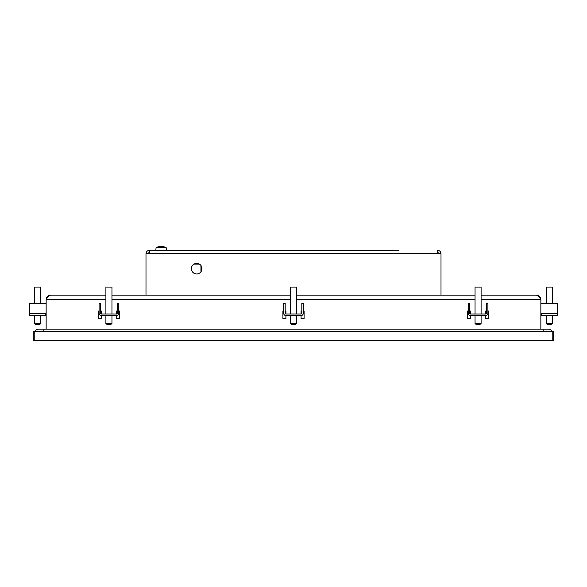 <?xml version="1.0" encoding="UTF-8"?>
<svg xmlns="http://www.w3.org/2000/svg" width="587" height="587" viewBox="0 0 587 587"><rect width="100%" height="100%" fill="white"/><g stroke="black" fill="none" stroke-linecap="round" stroke-linejoin="round"><path stroke-width="0.88" d="M34.794 340.504L34.794 331.428L33.283 331.428L33.283 340.504L553.717 340.504L553.717 331.428L552.206 331.428L552.206 340.504M34.794 331.428L552.206 331.428M199.404 264.106L193.945 264.106M156.061 247.648A10.94 10.94 0 0 1 158.431 246.745L158.431 246.745A10.926 10.926 0 0 1 159.825 246.496A10.867 7.682 90 0 1 160.64 246.496L160.64 246.753A10.617 9.355 180 0 1 161.601 246.753L161.601 246.496A10.867 7.682 -90 0 1 162.423 246.496A10.926 10.926 0 0 1 163.81 246.753L163.817 246.745A10.94 10.94 0 0 1 166.18 247.648L156.061 247.648L155.826 250.341L184.259 250.326M262.55 250.341L263.027 250.326M319.555 250.341L264.069 250.326M264.304 250.341L263.636 250.326L264.304 250.341M268.332 250.341L266.52 250.341M149.399 250.341A3.405 3.405 0 0 0 145.994 253.745L149.399 253.745L149.399 250.341L394.552 250.326M398.94 250.341L397.421 250.326M188.31 250.341L186.901 250.341L188.31 250.326M261.112 250.341L202.082 250.326M203.836 250.341L202.038 250.326M321.39 250.341L319.101 250.326M320.737 250.341L319.101 250.341M319.027 250.326L319.555 250.326M325.44 250.341L352.611 250.326M325.103 250.341L323.958 250.341L325.103 250.326M184.259 250.341L169.775 250.341M357.879 250.341L357.167 250.326M323.62 250.341L323.055 250.326M209.442 250.341L207.695 250.341M207.475 250.341L207.101 250.341M206.514 250.341L207.101 250.326M206.074 250.341L206.514 250.326M205.655 250.341L206.074 250.326M205.061 250.341L205.655 250.326M204.621 250.341L205.061 250.326M204.254 250.341L204.621 250.326M185.448 250.341L186.578 250.326L185.448 250.326M397.157 250.341L395.256 250.341M393.063 250.341L390.927 250.326M391.434 250.341L390.927 250.341M266.006 250.341L264.583 250.341M259.894 250.341L260.892 250.341M390.45 250.341L361.555 250.341M355.678 250.341L354.159 250.341M201.906 250.341L191.252 250.341M201.972 268.648A5.298 5.298 0 0 1 194.026 273.234A5.298 5.298 0 0 1 194.026 264.062A5.298 5.298 0 0 1 201.972 268.648M201.701 266.968L201.701 270.321M149.399 253.745L437.601 253.745L437.601 250.341A3.405 3.405 0 0 1 441.006 253.745L441.006 295.122M437.601 252.608A1.137 1.137 0 0 1 438.738 253.745M437.601 253.745L441.006 253.745M149.399 252.608A1.137 1.137 0 0 0 148.262 253.745M145.994 295.122L145.994 253.745M200.945 271.781L200.945 265.507M487.907 311.007L488.663 311.007L487.907 311.007L487.907 313.275A2.267 2.267 0 0 1 485.64 315.542L470.51 315.542A2.267 2.267 0 0 1 468.235 313.275L468.235 311.007L467.479 311.007L468.235 311.007M485.64 314.03L485.64 311.007L485.64 314.03A0.756 0.756 0 0 0 486.396 313.275A0.756 0.756 0 0 1 485.64 314.03L470.51 314.03A0.756 0.756 0 0 1 469.754 313.275A0.756 0.756 0 0 0 470.51 314.03L470.51 311.007L470.51 314.03M303.332 311.007L304.088 311.007L303.332 311.007L303.332 313.275A2.267 2.267 0 0 1 301.065 315.542L285.935 315.542A2.267 2.267 0 0 1 283.668 313.275L283.668 311.007L282.912 311.007L283.668 311.007M301.065 314.03L301.065 311.007L301.065 314.03A0.756 0.756 0 0 0 301.821 313.275A0.756 0.756 0 0 1 301.065 314.03L285.935 314.03A0.756 0.756 0 0 1 285.179 313.275A0.756 0.756 0 0 0 285.935 314.03L285.935 311.007L285.935 314.03M118.765 311.007L119.521 311.007L118.765 311.007L118.765 313.275A2.267 2.267 0 0 1 116.49 315.542L101.36 315.542A2.267 2.267 0 0 1 99.093 313.275L99.093 311.007L98.337 311.007L99.093 311.007M116.49 314.03L116.49 311.007L116.49 314.03A0.756 0.756 0 0 0 117.246 313.275A0.756 0.756 0 0 1 116.49 314.03L101.36 314.03A0.756 0.756 0 0 1 100.604 313.275A0.756 0.756 0 0 0 101.36 314.03L101.36 311.007L101.36 314.03M552.352 287.102L546.306 287.102L552.352 287.102L552.352 303.442M552.352 323.716L546.306 323.716L547.818 324.618L550.841 324.618L552.352 323.716L552.352 315.542M540.854 313.275L541.309 313.275L541.309 315.542L557.65 315.542L557.65 303.442L540.854 303.442M475.044 287.102L481.098 287.102L475.044 287.102L475.044 314.03M481.098 314.03L481.098 287.102M481.098 323.716L475.044 323.716L476.556 324.618L479.586 324.618L481.098 323.716L481.098 315.542M487.907 313.275L487.907 303.442L486.396 303.442L486.396 313.275M469.754 313.275L469.754 303.442L468.235 303.442L468.235 313.275M290.477 287.102L296.523 287.102L290.477 287.102L290.477 314.03M296.523 314.03L296.523 287.102M296.523 323.716L290.477 323.716L291.988 324.618L295.012 324.618L296.523 323.716L296.523 315.542M303.332 313.275L303.332 303.442L301.821 303.442L301.821 313.275M285.179 313.275L285.179 303.442L283.668 303.442L283.668 313.275M105.902 287.102L111.956 287.102L105.902 287.102L105.902 314.03M111.956 314.03L111.956 287.102M111.956 323.716L105.902 323.716L107.414 324.618L110.444 324.618L111.956 323.716L111.956 315.542M118.765 313.275L118.765 303.442L117.246 303.442L117.246 313.275M100.604 313.275L100.604 303.442L99.093 303.442L99.093 313.275M37.671 287.102L40.694 287.102L40.694 303.442L40.694 287.102L34.648 287.102L37.671 287.102M37.671 323.716L34.648 323.716L36.159 324.618L39.182 324.618L40.694 323.716L37.671 323.716M46.146 303.442L29.35 303.442L29.35 315.542L45.691 315.542L45.691 313.275L46.146 313.275M35.55 331.428A2.267 2.267 0 0 1 37.825 329.16L37.825 329.16A2.267 2.267 0 0 0 35.55 331.428M551.45 331.428A2.267 2.267 0 0 0 549.175 329.16A2.267 2.267 0 0 1 551.45 331.428A2.267 2.267 0 0 0 549.175 329.16L543.129 329.16L549.175 329.16M485.64 311.007L486.396 311.007L485.64 311.007M485.64 318.572L485.64 315.542L485.64 318.572L488.663 318.572L485.64 318.572M488.663 311.007L488.663 318.572L488.663 311.007M301.065 311.007L301.821 311.007L301.065 311.007M301.065 318.572L301.065 315.542L301.065 318.572L304.088 318.572L301.065 318.572M304.088 311.007L304.088 318.572L304.088 311.007M116.49 311.007L117.246 311.007L116.49 311.007M116.49 318.572L116.49 315.542L116.49 318.572L119.521 318.572L116.49 318.572M119.521 311.007L119.521 318.572L119.521 311.007M101.36 318.572L98.337 318.572L98.337 311.007L98.337 318.572L101.36 318.572L101.36 315.542L101.36 318.572M100.604 311.007L101.36 311.007L100.604 311.007M285.179 311.007L285.935 311.007L285.179 311.007M282.912 318.572L282.912 311.007L282.912 318.572L285.935 318.572L282.912 318.572M285.935 315.542L285.935 318.572L285.935 315.542M469.754 311.007L470.51 311.007L469.754 311.007M467.479 318.572L467.479 311.007L467.479 318.572L470.51 318.572L467.479 318.572M470.51 315.542L470.51 318.572L470.51 315.542M105.902 299.656L46.146 299.656C46.41 296.905 47.929 295.386 50.68 295.122C49.169 295.386 47.657 296.905 46.146 299.656L46.146 329.16M536.32 295.122C539.071 295.386 540.59 296.905 540.854 299.656C539.343 296.905 537.831 295.386 536.32 295.122L481.098 295.122M540.854 329.16L540.854 299.656L481.098 299.656M50.68 295.122L105.902 295.122M111.956 295.122L290.477 295.122M296.523 295.122L475.044 295.122M541.309 313.275L557.65 313.275M29.35 313.275L45.691 313.275M543.129 331.428L543.129 329.16L37.825 329.16L43.871 329.16L43.871 331.428M111.956 299.656L290.477 299.656M296.523 299.656L475.044 299.656M166.18 247.648L166.415 250.341M546.306 287.102L546.306 303.442L546.306 287.102M546.306 315.542L546.306 323.716M475.044 315.542L475.044 323.716M290.477 315.542L290.477 323.716M105.902 315.542L105.902 323.716M34.648 287.102L34.648 303.442M34.648 315.542L34.648 323.716M40.694 315.542L40.694 323.716L40.694 315.542"/></g></svg>
